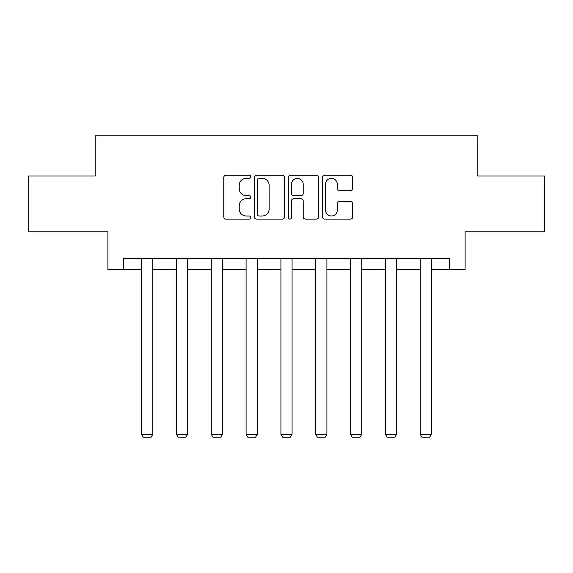 <?xml version="1.0" encoding="UTF-8"?>
<svg xmlns="http://www.w3.org/2000/svg" width="573" height="573" viewBox="0 0 573 573"><rect width="100%" height="100%" fill="white"/><g stroke="black" fill="none" stroke-linecap="round" stroke-linejoin="round"><path stroke-width="0.86" d="M250.781 176.799A1.533 1.533 0 0 0 249.248 175.266L225.963 175.266A2.192 2.192 0 0 0 223.771 177.458L223.771 216.902A2.192 2.192 0 0 0 225.963 219.094L249.248 219.094A1.533 1.533 0 0 0 250.781 217.561A1.533 1.533 0 0 0 249.248 216.021L246.232 216.021A7.012 7.012 0 0 1 239.22 209.009L239.22 205.728A7.012 7.012 0 0 1 246.232 198.716L249.248 198.716A1.533 1.533 0 0 0 250.781 197.176A1.533 1.533 0 0 0 249.248 195.644L246.232 195.644A7.012 7.012 0 0 1 239.22 188.632L239.22 185.344A7.012 7.012 0 0 1 246.232 178.332L249.248 178.332A1.533 1.533 0 0 0 250.781 176.799M350.54 190.716A2.192 2.192 0 0 0 352.732 188.524L352.732 177.458A2.192 2.192 0 0 0 350.54 175.266L324.683 175.266A2.192 2.192 0 0 0 322.492 177.458L322.492 216.902A2.192 2.192 0 0 0 324.683 219.094L350.54 219.094A2.192 2.192 0 0 0 352.732 216.902L352.732 203.537A2.192 2.192 0 0 0 350.54 201.345L339.474 201.345A2.192 2.192 0 0 0 337.282 203.537L337.282 210.162A5.859 5.859 0 0 1 331.423 216.021A5.859 5.859 0 0 1 325.557 210.162L325.557 184.198A5.859 5.859 0 0 1 331.423 178.332A5.859 5.859 0 0 1 337.282 184.198L337.282 188.524A2.192 2.192 0 0 0 339.474 190.716L350.54 190.716M123.532 269.733L123.532 258.573L449.468 258.573L449.468 269.733L465.097 269.733L465.097 231.786L544.35 231.786L544.35 175.968L477.825 175.968L477.825 135.787L95.175 135.787L95.175 175.968L28.65 175.968L28.65 231.786L107.903 231.786L107.903 269.733L141.61 269.733M284.58 177.458A2.192 2.192 0 0 0 282.389 175.266L256.532 175.266A2.192 2.192 0 0 0 254.34 177.458L254.34 216.902A2.192 2.192 0 0 0 256.532 219.094L282.389 219.094A2.192 2.192 0 0 0 284.58 216.902L284.58 177.458M290.611 175.266L316.468 175.266A2.192 2.192 0 0 1 318.66 177.458L318.66 216.902A2.192 2.192 0 0 1 316.468 219.094L305.402 219.094A2.192 2.192 0 0 1 303.21 216.902L303.21 200.901A2.192 2.192 0 0 0 301.018 198.716L293.677 198.716A2.192 2.192 0 0 0 291.485 200.901L291.485 217.561A1.533 1.533 0 0 1 289.952 219.094A1.533 1.533 0 0 1 288.42 217.561L288.42 177.458A2.192 2.192 0 0 1 290.611 175.266M152.776 269.733L176.441 269.733M187.6 269.733L211.265 269.733M222.431 269.733L246.089 269.733M257.256 269.733L280.92 269.733M292.08 269.733L315.744 269.733M326.911 269.733L350.569 269.733M361.735 269.733L385.4 269.733M396.559 269.733L420.224 269.733M431.39 269.733L449.468 269.733M258.946 178.332A1.533 1.533 0 0 0 257.413 179.865L257.413 214.488A1.533 1.533 0 0 0 258.946 216.021L262.119 216.021A7.012 7.012 0 0 0 269.131 209.009L269.131 185.344A7.012 7.012 0 0 0 262.119 178.332L258.946 178.332M303.21 184.305A5.859 5.859 0 0 0 297.344 178.447A5.859 5.859 0 0 0 291.485 184.305L291.485 193.452A2.192 2.192 0 0 0 293.677 195.644L301.018 195.644A2.192 2.192 0 0 0 303.21 193.452L303.21 184.305M152.776 258.573L152.776 434.313L141.61 434.313L141.61 258.573M152.776 434.313L151.1 437.213L143.286 437.213L141.61 434.313M187.6 258.573L187.6 434.313L176.441 434.313L176.441 258.573M187.6 434.313L185.924 437.213L178.117 437.213L176.441 434.313M222.431 258.573L222.431 434.313L211.265 434.313L211.265 258.573M222.431 434.313L220.755 437.213L212.941 437.213L211.265 434.313M257.256 258.573L257.256 434.313L246.089 434.313L246.089 258.573M257.256 434.313L255.579 437.213L247.765 437.213L246.089 434.313M292.08 258.573L292.08 434.313L280.92 434.313L280.92 258.573M292.08 434.313L290.404 437.213L282.596 437.213L280.92 434.313M326.911 258.573L326.911 434.313L315.744 434.313L315.744 258.573M326.911 434.313L325.235 437.213L317.421 437.213L315.744 434.313M361.735 258.573L361.735 434.313L350.569 434.313L350.569 258.573M361.735 434.313L360.059 437.213L352.245 437.213L350.569 434.313M396.559 258.573L396.559 434.313L385.4 434.313L385.4 258.573M396.559 434.313L394.883 437.213L387.076 437.213L385.4 434.313M431.39 258.573L431.39 434.313L420.224 434.313L420.224 258.573M431.39 434.313L429.714 437.213L421.9 437.213L420.224 434.313"/></g></svg>
